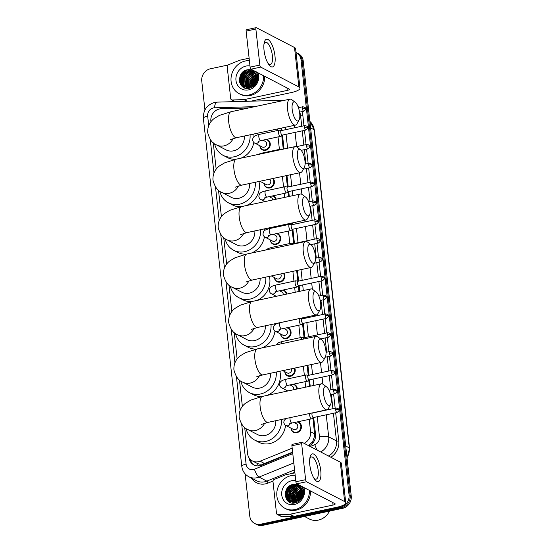 <?xml version="1.0" encoding="UTF-8"?>
<svg xmlns="http://www.w3.org/2000/svg" width="553" height="553" viewBox="0 0 553 553"><rect width="100%" height="100%" fill="white"/><g stroke="black" fill="none" stroke-linecap="round" stroke-linejoin="round"><path stroke-width="0.83" d="M266.442 139.397A5.668 5.101 117.5 0 1 267.68 139.833A5.668 5.101 117.5 0 1 270.182 145.515A5.668 5.101 117.5 0 1 265.661 150.292A5.668 5.101 117.5 0 1 262.454 149.884A5.668 5.101 117.5 0 1 259.855 145.736M273.099 178.453A5.668 5.101 117.5 0 1 274.108 184.018A5.668 5.101 117.5 0 1 269.823 187.951A5.668 5.101 117.5 0 1 266.608 187.543A5.668 5.101 117.5 0 1 264.009 183.396M272.677 195.886A5.668 5.101 117.5 0 1 273.915 196.315A5.668 5.101 117.5 0 1 276.272 199.191M276.839 233.539A5.668 5.101 117.5 0 1 278.069 233.974A5.668 5.101 117.5 0 1 280.571 239.656A5.668 5.101 117.5 0 1 276.058 244.44A5.668 5.101 117.5 0 1 272.843 244.025A5.668 5.101 117.5 0 1 270.244 239.884M284 273.251A5.668 5.101 117.5 0 1 280.212 282.092A5.668 5.101 117.5 0 1 277.005 281.684A5.668 5.101 117.5 0 1 274.406 277.537M283.074 290.028A5.668 5.101 117.5 0 1 284.304 290.456A5.668 5.101 117.5 0 1 286.841 294.058M287.228 327.687A5.668 5.101 117.5 0 1 288.466 328.116A5.668 5.101 117.5 0 1 290.968 333.798A5.668 5.101 117.5 0 1 286.454 338.581A5.668 5.101 117.5 0 1 283.24 338.166A5.668 5.101 117.5 0 1 280.641 334.026M294.77 368.084A5.668 5.101 117.5 0 1 290.608 376.24A5.668 5.101 117.5 0 1 287.394 375.826A5.668 5.101 117.5 0 1 284.795 371.685M293.463 384.169A5.668 5.101 117.5 0 1 294.701 384.605A5.668 5.101 117.5 0 1 297.307 388.953M297.625 421.828A5.668 5.101 117.5 0 1 298.855 422.257A5.668 5.101 117.5 0 1 301.364 427.939A5.668 5.101 117.5 0 1 296.843 432.723A5.668 5.101 117.5 0 1 293.629 432.315A5.668 5.101 117.5 0 1 291.03 428.167M248.58 107.973L221.2 108.747A10.625 9.56 -62.5 0 0 219.493 108.948A10.625 9.56 -62.5 0 0 210.88 121.225L210.942 121.743M258.341 465.909A10.625 3.18 -112.1 0 1 257.408 463.49L252.41 460.946A10.625 9.56 -62.5 0 0 260.11 461.202L292.178 448.165M308.097 445.815L312.652 441.875L314.747 435.591L312.929 417.895M309.445 386.36L308.774 380.243M308.235 375.39L307.136 365.443M304.081 337.731L302.539 323.754M302 318.901L301.903 317.996M298.973 291.466L298.378 286.095M297.846 281.242L296.664 270.548M293.795 243.61A2.302 0.802 77.9 0 0 293.664 243.61L292.143 229.613M291.611 224.76L291.424 223.108M288.493 196.578L287.989 191.953M287.449 187.101L286.184 175.66M283.26 149.13L281.747 135.471M281.214 130.619L280.952 128.213M257.408 463.49C259.786 464.409 262.17 464.416 264.555 463.518L292.613 452.105M304.074 443.326A10.625 9.56 -62.5 0 0 310.586 431.748L309.217 419.354M305.664 387.169L305.056 381.694M304.357 375.328L303.355 366.252M300.196 337.669L298.82 325.212M295.184 292.274L294.666 287.553M293.961 281.187L292.876 271.357M289.807 243.527L288.431 231.064M287.726 224.698L287.636 223.917M284.712 197.386L284.27 193.412M283.571 187.045L282.403 176.469M279.41 149.386L278.035 136.923M277.329 130.556L277.164 129.022M244.689 427.462L247.578 453.605A10.625 9.56 -62.5 0 0 252.41 460.946M213.264 142.792L216.175 169.183M218.504 190.239L221.414 216.631M223.737 237.679L226.654 264.078M228.977 285.127L231.894 311.519M234.216 332.574L237.126 358.966M239.456 380.015L242.366 406.414M286.959 391.158A5.668 5.101 117.5 0 1 286.876 390.508M285.244 495.806A14.164 12.754 117.5 0 1 289.101 486.315A14.164 12.754 117.5 0 0 285.244 495.806M239.47 81.167A14.164 12.754 117.5 0 1 243.327 71.676A14.164 12.754 117.5 0 0 239.47 81.167M296.021 52.438A10.625 9.56 117.5 0 1 296.194 52.528A10.625 9.56 117.5 0 1 301.032 59.869L349.061 494.9A10.625 9.56 117.5 0 1 340.448 507.177L260.643 524.209A10.625 9.56 117.5 0 1 254.615 523.442A10.625 9.56 117.5 0 1 249.783 516.094L245.124 473.886M204.942 109.964L201.755 81.063A10.625 9.56 117.5 0 1 210.361 68.793L228.009 65.026M254.615 523.442L256.806 524.576A10.625 9.56 117.5 0 0 262.827 525.35L342.639 508.311A10.625 9.56 117.5 0 0 351.245 496.041L303.217 61.01A10.625 9.56 117.5 0 0 298.385 53.662L297.293 53.095A10.625 9.56 117.5 0 1 302.125 60.443L350.153 495.467A10.625 9.56 117.5 0 1 341.547 507.744L261.735 524.783A10.625 9.56 117.5 0 1 255.707 524.009A10.625 9.56 117.5 0 0 261.735 524.783L341.547 507.744A10.625 9.56 117.5 0 0 350.153 495.467L302.125 60.443A10.625 9.56 117.5 0 0 297.293 53.095L296.194 52.528M286.495 499.276A14.164 12.754 117.5 0 1 287.021 492.557A14.164 12.754 117.5 0 0 286.495 499.276M288.797 488.741A14.164 12.754 117.5 0 1 292.827 484.518A14.164 12.754 117.5 0 0 288.797 488.741M240.721 84.644A14.164 12.754 117.5 0 1 241.239 77.918A14.164 12.754 117.5 0 0 240.721 84.644M243.023 74.109A14.164 12.754 117.5 0 1 247.053 69.878A14.164 12.754 117.5 0 0 243.023 74.109M248.961 107.89L222.195 108.644A10.625 9.56 -62.5 0 0 221.041 108.747M309.016 445.891A10.625 9.56 -62.5 0 0 315.528 434.312L313.675 417.494M310.219 386.194L309.514 379.842M309.009 375.238L307.91 365.277M304.848 337.586L303.279 323.353M302.774 318.756L302.671 317.83M299.74 291.307L299.125 285.694M298.613 281.097L297.431 270.389M294.459 243.438L292.883 229.212M292.378 224.615L292.191 222.942M289.267 196.412L288.728 191.552M288.224 186.955L286.959 175.495M284.028 148.971L282.493 135.07M281.982 130.467L281.719 128.054M249.064 457.87A10.625 9.56 -62.5 0 0 253.862 464.935A10.625 9.56 -62.5 0 0 261.555 465.191L292.661 452.548M254.415 465.204A10.625 9.56 117.5 0 1 250.343 459.453M244.488 70.895A14.164 12.754 -62.5 0 0 239.732 82.418M290.263 485.527A14.164 12.754 -62.5 0 0 285.507 497.057M264.037 50.254A14.164 4.949 -102.1 0 1 264.12 43.189A14.164 4.949 -102.1 0 1 269.657 40.908A14.164 4.949 -102.1 0 1 274.972 55.936A14.164 4.949 -102.1 0 1 268.64 64.335A14.164 4.949 -102.1 0 1 264.037 50.254M267.942 63.229A11.33 3.961 77.9 0 0 270.376 64.494A11.33 3.961 77.9 0 0 272.38 55.687A11.33 3.961 77.9 0 0 265.64 42.332A11.33 3.961 77.9 0 0 263.94 44.482M247.136 101.282L243.963 99.637L232.232 99.962A1.77 1.597 -62.5 0 1 230.705 98.579L227.193 66.802A1.77 1.597 -62.5 0 1 228.354 64.839L239.615 60.263A1.77 1.597 -62.5 0 1 239.891 60.173L249.126 58.203M250.944 101.178L291.355 92.551A14.164 3.677 173.7 0 0 299.961 88.155A14.164 3.677 173.7 0 0 298.862 86.939L260.719 67.107L250.986 69.187L289.129 89.012A3.539 0.919 -6.3 0 1 289.406 89.316A3.539 0.919 -6.3 0 1 287.256 90.416L244.246 99.602L247.468 101.275M299.961 88.155L295.613 48.726A14.164 3.677 173.7 0 0 294.514 47.51L256.364 27.685A1.77 0.615 77.9 0 0 256.184 27.65A1.77 0.615 77.9 0 0 255.866 29.026L246.133 31.106A1.77 0.615 -102.1 0 1 246.451 29.731L256.184 27.65M250.986 69.187A1.77 0.615 -102.1 0 1 250.115 67.127L259.848 65.054L255.866 29.026M259.848 65.054A1.77 0.615 77.9 0 0 260.719 67.107M250.115 67.127L246.133 31.106M263.636 75.761A17.703 15.94 117.5 0 1 249.196 94.957A17.703 15.94 117.5 0 1 239.159 93.671A17.703 15.94 117.5 0 1 231.334 75.913A17.703 15.94 117.5 0 1 245.449 60.968A17.703 15.94 117.5 0 1 249.396 60.636M264.735 76.335A17.703 15.94 117.5 0 1 250.295 95.524A17.703 15.94 117.5 0 1 240.251 94.238L239.159 93.671M257.691 79.459C258.175 76.632 257.712 74.088 256.295 71.828C258.424 76.701 257.657 81.008 254.007 84.747A8.855 7.97 117.5 0 0 254.836 72.429C252.915 70.259 250.495 69.367 247.578 69.775C235.682 71.399 237.963 91.21 249.216 88.286C253.661 87.18 256.488 84.236 257.691 79.459M258.071 72.872A12.394 11.157 117.5 0 1 248.636 89.862A12.394 11.157 117.5 0 1 235.965 80.385A12.394 11.157 117.5 0 1 246.009 66.07A12.394 11.157 117.5 0 1 249.984 65.959M253.689 71.309L248.905 70.777L242.124 76.411L242.836 84.789L245.048 86.759M253.64 71.275L248.567 70.604L241.785 76.231L242.491 84.609L244.875 86.669L249.756 87.236L254.007 84.747M254.11 71.669L250.274 71.489L243.493 77.116L244.205 85.501L245.76 87.049M253.986 71.558L249.935 71.309L243.147 76.943L243.859 85.321L245.58 86.987M254.615 72.173L251.643 72.201L244.861 77.828L245.567 86.206L246.52 87.27M254.484 72.035L251.297 72.021L244.516 77.655L245.228 86.033L246.327 87.222M255.127 72.775L253.011 72.913L246.223 78.54L247.315 87.395M255.002 72.616L252.666 72.733L245.885 78.36L246.597 86.738L247.115 87.374M255.617 73.473L254.373 73.625L247.592 79.252L248.166 87.436M255.5 73.293L254.034 73.445L247.253 79.072L247.951 87.436M256.053 74.275L248.961 79.964L249.071 87.367M255.956 74.067L248.622 79.784L248.836 87.395M244.875 86.669L250.101 87.415M245.746 87.091L249.894 88.134M246.479 87.346L246.949 87.699M247.108 87.803L247.613 88.093M256.426 75.208L250.329 80.676L250.046 87.167M256.343 74.959L249.984 80.496L249.79 87.229M256.703 76.307L251.698 81.381L251.103 86.793M256.647 76.01L251.352 81.208L250.827 86.911M256.848 77.655L253.06 82.093L252.306 86.157M256.834 77.282L252.721 81.92L251.988 86.351M256.716 79.521L254.428 82.805L253.675 86.178M256.799 78.968L254.09 82.625L253.329 86.448M256.647 79.874L254.083 84.671M256.855 77.69L253.233 82.432L252.355 86.13M255.693 76.812L251.864 81.72L250.965 85.826M254.332 76.107L250.502 81.008L249.597 85.114M250.226 73.971L246.396 78.879L245.497 82.978M247.495 72.547L243.666 77.455L242.76 81.561M242.871 83.448L243.382 85.445M243.479 85.701L244.792 87.955M250.613 69.851L247.875 70.763M246.126 71.842L242.297 76.749L241.391 80.849M241.502 82.736L243.514 87.353M240.555 84.36A14.164 12.754 117.5 0 1 246.686 69.968L240.928 76.038L241.364 85.528M256.557 80.275L254.359 84.374M254.339 84.45L254.007 85.895M256.855 77.911L253.405 82.521L252.541 86.005M256.71 76.335L252.037 81.809L251.145 86.78M255.507 75.526L250.668 81.097L249.79 86.316M251.401 73.39L246.569 78.968L245.691 84.187M248.67 71.973L243.832 77.544L242.954 82.763M243.14 84.104L243.603 85.674M243.686 85.881L244.931 88.003M250.896 69.92L248.629 70.59M247.302 71.261L242.47 76.832L241.585 82.051M241.772 83.392L243.693 87.457M247.468 69.796L241.101 76.127L241.751 85.964M292.184 109.48A9.74 3.401 77.9 0 0 295.226 118.978A9.74 3.401 77.9 0 0 299.069 120.008A9.74 3.401 77.9 0 0 299.705 113.393A9.74 3.401 77.9 0 0 295.302 102.34A9.74 3.401 77.9 0 0 292.184 109.48M299.069 120.008L296.968 123.817A13.279 4.638 -102.1 0 1 295.475 125.116A13.279 4.638 -102.1 0 1 287.574 109.466A13.279 4.638 -102.1 0 1 289.931 99.146A13.279 4.638 -102.1 0 1 291.818 99.72L295.302 102.34M230.2 139.681L236.622 137.676A13.279 4.638 77.9 0 1 228.721 122.026A13.279 4.638 77.9 0 1 231.078 111.713L219.389 115.404L214.17 118.529C211.612 120.34 207.188 125.061 207.741 132.748C209.587 139.529 212.497 143.58 216.465 144.893L226.032 149.87A13.279 11.952 -62.5 0 0 233.566 150.838A13.279 11.952 -62.5 0 0 244.371 136.024M250.053 134.814A19.473 17.53 117.5 0 1 234.223 156.782A19.473 17.53 117.5 0 1 223.177 155.365A19.473 17.53 117.5 0 1 214.619 143.801M235.813 159.264A19.473 17.53 117.5 0 1 227.276 157.501L223.177 155.365M253.689 134.033A19.473 17.53 117.5 0 1 254.117 136.55M253.855 142.453A19.473 17.53 117.5 0 1 240.804 158.199M297.424 156.928A9.74 3.401 77.9 0 0 300.459 166.425A9.74 3.401 77.9 0 0 304.309 167.455A9.74 3.401 77.9 0 0 304.945 160.84A9.74 3.401 77.9 0 0 300.535 149.78A9.74 3.401 77.9 0 0 297.424 156.928M304.309 167.455L302.201 171.264A13.279 4.638 -102.1 0 1 300.708 172.557A13.279 4.638 -102.1 0 1 292.814 156.907A13.279 4.638 -102.1 0 1 295.164 146.593A13.279 4.638 -102.1 0 1 297.058 147.167L300.535 149.78M235.44 187.121L241.861 185.124A13.279 4.638 77.9 0 1 233.96 169.474A13.279 4.638 77.9 0 1 236.318 159.153L224.629 162.852L219.41 165.976C216.852 167.787 212.421 172.508 212.981 180.195C214.827 186.976 217.737 191.02 221.698 192.34L231.272 197.317A13.279 11.952 -62.5 0 0 238.799 198.278A13.279 11.952 -62.5 0 0 249.61 183.472M255.292 182.255A19.473 17.53 117.5 0 1 239.456 204.23A19.473 17.53 117.5 0 1 228.41 202.813A19.473 17.53 117.5 0 1 219.859 191.248M241.053 206.711A19.473 17.53 117.5 0 1 232.516 204.949L228.41 202.813M258.928 181.481A19.473 17.53 117.5 0 1 246.044 205.64M302.664 204.375A9.74 3.401 77.9 0 0 305.698 213.873A9.74 3.401 77.9 0 0 309.549 214.896A9.74 3.401 77.9 0 0 310.178 208.281A9.74 3.401 77.9 0 0 305.774 197.227A9.74 3.401 77.9 0 0 302.664 204.375M309.549 214.896L307.44 218.705A13.279 4.638 -102.1 0 1 305.947 220.004A13.279 4.638 -102.1 0 1 298.046 204.354A13.279 4.638 -102.1 0 1 300.403 194.034A13.279 4.638 -102.1 0 1 302.297 194.615L305.774 197.227M240.679 234.569L247.094 232.571A13.279 4.638 77.9 0 1 239.2 216.921A13.279 4.638 77.9 0 1 241.55 206.601L229.868 210.299L224.649 213.417C222.085 215.228 217.661 219.956 218.214 227.636C220.066 234.417 222.97 238.467 226.937 239.788L236.511 244.758A13.279 11.952 -62.5 0 0 244.039 245.726A13.279 11.952 -62.5 0 0 254.85 230.912M260.525 229.702A19.473 17.53 117.5 0 1 244.696 251.67A19.473 17.53 117.5 0 1 233.649 250.26A19.473 17.53 117.5 0 1 225.099 238.696M246.285 254.152A19.473 17.53 117.5 0 1 237.755 252.389L233.649 250.26M264.161 228.928A19.473 17.53 117.5 0 1 264.5 230.698M264.431 236.753A19.473 17.53 117.5 0 1 251.276 253.087M307.897 251.815A9.74 3.401 77.9 0 0 310.938 261.313A9.74 3.401 77.9 0 0 314.788 262.343A9.74 3.401 77.9 0 0 315.417 255.728A9.74 3.401 77.9 0 0 311.014 244.675A9.74 3.401 77.9 0 0 307.897 251.815M314.788 262.343L312.68 266.152A13.279 4.638 -102.1 0 1 311.187 267.452A13.279 4.638 -102.1 0 1 303.286 251.802A13.279 4.638 -102.1 0 1 305.643 241.481A13.279 4.638 -102.1 0 1 307.537 242.055L311.014 244.675M245.919 282.016L252.334 280.012A13.279 4.638 77.9 0 1 244.433 264.362A13.279 4.638 77.9 0 1 246.79 254.048L235.101 257.746L229.882 260.864C227.324 262.675 222.9 267.396 223.453 275.083C225.306 281.864 228.209 285.915 232.177 287.228L241.744 292.205A13.279 11.952 -62.5 0 0 249.279 293.173A13.279 11.952 -62.5 0 0 260.083 278.359M265.765 277.15A19.473 17.53 117.5 0 1 249.935 299.118A19.473 17.53 117.5 0 1 238.889 297.701A19.473 17.53 117.5 0 1 230.331 286.136M251.525 301.599A19.473 17.53 117.5 0 1 242.988 299.837L238.889 297.701M269.401 276.369A19.473 17.53 117.5 0 1 256.516 300.535M313.136 299.263A9.74 3.401 77.9 0 0 316.178 308.761A9.74 3.401 77.9 0 0 320.021 309.791A9.74 3.401 77.9 0 0 320.657 303.175A9.74 3.401 77.9 0 0 316.254 292.115A9.74 3.401 77.9 0 0 313.136 299.263M320.021 309.791L317.92 313.599A13.279 4.638 -102.1 0 1 316.427 314.899A13.279 4.638 -102.1 0 1 308.526 299.249A13.279 4.638 -102.1 0 1 310.883 288.929A13.279 4.638 -102.1 0 1 312.77 289.502L316.254 292.115M251.152 329.457L257.574 327.459A13.279 4.638 77.9 0 1 249.673 311.809A13.279 4.638 77.9 0 1 252.03 301.489L240.341 305.187L235.122 308.311C232.564 310.122 228.14 314.844 228.693 322.53C230.539 329.312 233.449 333.355 237.417 334.676L246.984 339.653A13.279 11.952 -62.5 0 0 254.518 340.613A13.279 11.952 -62.5 0 0 265.322 325.807M271.005 324.59A19.473 17.53 117.5 0 1 255.175 346.565A19.473 17.53 117.5 0 1 244.129 345.148A19.473 17.53 117.5 0 1 235.571 333.583M256.765 349.047A19.473 17.53 117.5 0 1 248.228 347.284L244.129 345.148M274.641 323.816A19.473 17.53 117.5 0 1 274.862 324.867M275 331.033A19.473 17.53 117.5 0 1 261.756 347.975M318.376 346.71A9.74 3.401 77.9 0 0 321.411 356.208A9.74 3.401 77.9 0 0 325.261 357.231A9.74 3.401 77.9 0 0 325.897 350.616A9.74 3.401 77.9 0 0 321.487 339.563A9.74 3.401 77.9 0 0 318.376 346.71M325.261 357.231L323.152 361.047A13.279 4.638 -102.1 0 1 321.659 362.339A13.279 4.638 -102.1 0 1 313.765 346.69A13.279 4.638 -102.1 0 1 316.116 336.369A13.279 4.638 -102.1 0 1 318.01 336.95L321.487 339.563M256.392 376.904L262.813 374.906A13.279 4.638 77.9 0 1 254.912 359.256A13.279 4.638 77.9 0 1 257.269 348.936L245.58 352.634L240.361 355.752C237.804 357.563 233.373 362.291 233.933 369.971C235.778 376.752 238.689 380.803 242.649 382.123L252.223 387.1A13.279 11.952 -62.5 0 0 259.751 388.061A13.279 11.952 -62.5 0 0 270.562 373.247M276.244 372.038A19.473 17.53 117.5 0 1 260.408 394.013A19.473 17.53 117.5 0 1 249.362 392.595A19.473 17.53 117.5 0 1 240.811 381.031M262.004 396.487A19.473 17.53 117.5 0 1 253.468 394.724L249.362 392.595M279.88 371.263A19.473 17.53 117.5 0 1 266.995 395.423M323.616 394.158A9.74 3.401 77.9 0 0 326.65 403.649A9.74 3.401 77.9 0 0 330.5 404.678A9.74 3.401 77.9 0 0 331.129 398.063A9.74 3.401 77.9 0 0 326.726 387.01A9.74 3.401 77.9 0 0 323.616 394.158M330.5 404.678L328.392 408.487A13.279 4.638 -102.1 0 1 326.899 409.787A13.279 4.638 -102.1 0 1 318.998 394.137A13.279 4.638 -102.1 0 1 321.355 383.817A13.279 4.638 -102.1 0 1 323.249 384.39L326.726 387.01M261.631 424.351L268.046 422.354A13.279 4.638 77.9 0 1 260.152 406.704A13.279 4.638 77.9 0 1 262.502 396.383L250.82 400.082L245.601 403.199C243.037 405.01 238.613 409.732 239.166 417.418C241.018 424.199 243.921 428.25 247.889 429.563L257.463 434.54A13.279 11.952 -62.5 0 0 264.991 435.508A13.279 11.952 -62.5 0 0 275.802 420.695M281.477 419.485A19.473 17.53 117.5 0 1 265.647 441.453A19.473 17.53 117.5 0 1 254.601 440.043A19.473 17.53 117.5 0 1 246.05 428.478M285.548 425.285A19.473 17.53 117.5 0 1 269.753 443.589A19.473 17.53 117.5 0 1 258.707 442.172L254.601 440.043M285.113 418.704A19.473 17.53 117.5 0 1 285.196 419.063M262.917 140.151L265.164 141.319A3.187 2.869 117.5 0 1 264.037 147.209A3.187 2.869 117.5 0 1 262.226 146.974L254.843 143.137C253.965 142.909 253.226 141.962 252.631 140.282C252.776 137.13 253.578 135.803 259.405 134.386A3.187 1.113 77.9 0 0 258.859 137.054A3.187 1.113 77.9 0 0 260.408 140.559A3.187 1.113 77.9 0 0 260.733 140.621L280.392 136.418A3.187 1.113 77.9 0 0 280.558 136.349L282.217 135.126M279.389 130.245A3.187 1.113 77.9 0 0 279.237 130.19A3.187 1.113 77.9 0 0 279.065 130.19A3.187 1.113 77.9 0 0 278.56 133.1A3.187 1.113 77.9 0 0 280.067 136.363A3.187 1.113 77.9 0 0 280.392 136.418M265.758 139.543A5.309 4.783 117.5 0 1 267.237 140.006A5.309 4.783 117.5 0 1 269.588 145.328A5.309 4.783 117.5 0 1 265.35 149.815A5.309 4.783 117.5 0 1 262.343 149.428A5.309 4.783 117.5 0 1 259.924 145.778M281.325 130.639A2.302 0.802 77.9 0 0 281.194 130.639A2.302 0.802 77.9 0 0 280.786 132.43A2.302 0.802 77.9 0 0 281.919 135.098A2.302 0.802 77.9 0 0 282.154 135.139A2.302 0.802 77.9 0 0 282.272 135.084M281.47 149.075A3.187 1.113 77.9 0 0 281.318 149.02A3.187 1.113 77.9 0 0 281.138 149.02A3.187 1.113 77.9 0 0 280.641 149.69M269.664 179.186A3.187 2.869 117.5 0 1 266.387 184.633L259.917 181.266M272.581 178.564A5.309 4.783 117.5 0 1 273.535 183.783A5.309 4.783 117.5 0 1 269.511 187.467A5.309 4.783 117.5 0 1 266.498 187.087A5.309 4.783 117.5 0 1 264.085 183.437M285.625 186.734A3.187 1.113 77.9 0 0 285.479 186.672A3.187 1.113 77.9 0 0 285.3 186.672A3.187 1.113 77.9 0 0 284.795 189.582A3.187 1.113 77.9 0 0 286.302 192.852A3.187 1.113 77.9 0 0 286.627 192.907A3.187 1.113 77.9 0 0 286.793 192.831L288.452 191.614M287.56 187.128A2.302 0.802 77.9 0 0 287.429 187.121A2.302 0.802 77.9 0 0 287.021 188.912A2.302 0.802 77.9 0 0 288.154 191.587A2.302 0.802 77.9 0 0 288.389 191.628A2.302 0.802 77.9 0 0 288.507 191.573M269.152 196.64L271.405 197.808A3.187 2.869 117.5 0 1 272.843 199.923M271.993 196.032A5.309 4.783 117.5 0 1 273.479 196.488A5.309 4.783 117.5 0 1 275.726 199.308M273.313 234.292L275.56 235.46A3.187 2.869 117.5 0 1 274.426 241.35A3.187 2.869 117.5 0 1 272.622 241.115L265.24 237.278C264.355 237.057 263.622 236.103 263.021 234.431C263.173 231.272 263.968 229.944 269.795 228.527A3.187 1.113 77.9 0 0 269.256 231.195A3.187 1.113 77.9 0 0 270.797 234.7A3.187 1.113 77.9 0 0 271.129 234.762L290.788 230.566A3.187 1.113 77.9 0 0 290.947 230.49L292.613 229.267M289.786 224.387A3.187 1.113 77.9 0 0 289.634 224.331A3.187 1.113 77.9 0 0 289.454 224.331A3.187 1.113 77.9 0 0 288.949 227.242A3.187 1.113 77.9 0 0 290.456 230.504A3.187 1.113 77.9 0 0 290.788 230.566M276.147 233.691A5.309 4.783 117.5 0 1 277.634 234.147A5.309 4.783 117.5 0 1 279.984 239.47A5.309 4.783 117.5 0 1 275.747 243.956A5.309 4.783 117.5 0 1 272.733 243.569A5.309 4.783 117.5 0 1 270.32 239.919M291.714 224.781A2.302 0.802 77.9 0 0 291.59 224.781A2.302 0.802 77.9 0 0 291.182 226.571A2.302 0.802 77.9 0 0 292.309 229.239A2.302 0.802 77.9 0 0 292.551 229.281A2.302 0.802 77.9 0 0 292.661 229.225M291.86 243.216A3.187 1.113 77.9 0 0 291.714 243.161A3.187 1.113 77.9 0 0 291.535 243.161A3.187 1.113 77.9 0 0 290.926 244.62M317.381 238.543C319.731 239.117 320.65 239.781 320.152 240.541A2.302 0.594 -6.3 0 0 319.973 240.348A2.302 0.594 173.7 0 0 316.973 240.334A2.302 0.802 77.9 0 1 317.381 238.543L293.664 243.61A2.302 0.802 77.9 0 0 293.304 244.115M280.668 273.963A3.187 2.869 117.5 0 1 276.776 278.774L271.357 275.954M283.482 273.369A5.309 4.783 117.5 0 1 279.901 281.615A5.309 4.783 117.5 0 1 276.894 281.228A5.309 4.783 117.5 0 1 274.475 277.578M296.021 280.876A3.187 1.113 77.9 0 0 295.869 280.82A3.187 1.113 77.9 0 0 295.689 280.813A3.187 1.113 77.9 0 0 295.184 283.73A3.187 1.113 77.9 0 0 296.698 286.993A3.187 1.113 77.9 0 0 297.023 287.048A3.187 1.113 77.9 0 0 297.182 286.972L298.848 285.756M297.949 281.27A2.302 0.802 77.9 0 0 297.825 281.27A2.302 0.802 77.9 0 0 297.417 283.053A2.302 0.802 77.9 0 0 298.551 285.728A2.302 0.802 77.9 0 0 298.786 285.77A2.302 0.802 77.9 0 0 298.903 285.714M279.548 290.781L281.795 291.949A3.187 2.869 117.5 0 1 283.247 294.825M282.383 290.173A5.309 4.783 117.5 0 1 283.869 290.629A5.309 4.783 117.5 0 1 286.274 294.182M283.703 328.434L285.956 329.602A3.187 2.869 117.5 0 1 284.823 335.491A3.187 2.869 117.5 0 1 283.012 335.256L275.629 331.42C274.751 331.199 274.012 330.245 273.417 328.572C273.562 325.413 274.364 324.086 280.191 322.669A3.187 1.113 77.9 0 0 279.645 325.344A3.187 1.113 77.9 0 0 281.194 328.848A3.187 1.113 77.9 0 0 281.518 328.904L301.178 324.708A3.187 1.113 77.9 0 0 301.344 324.632L303.003 323.415M300.175 318.528A3.187 1.113 77.9 0 0 300.03 318.473A3.187 1.113 77.9 0 0 299.85 318.473A3.187 1.113 77.9 0 0 299.346 321.383A3.187 1.113 77.9 0 0 300.853 324.646A3.187 1.113 77.9 0 0 301.178 324.708M286.544 327.832A5.309 4.783 117.5 0 1 288.03 328.288A5.309 4.783 117.5 0 1 290.373 333.618A5.309 4.783 117.5 0 1 286.143 338.097A5.309 4.783 117.5 0 1 283.129 337.71A5.309 4.783 117.5 0 1 280.717 334.06M302.111 318.922A2.302 0.802 77.9 0 0 301.979 318.922A2.302 0.802 77.9 0 0 301.572 320.712A2.302 0.802 77.9 0 0 302.705 323.381A2.302 0.802 77.9 0 0 302.94 323.422A2.302 0.802 77.9 0 0 303.058 323.374M302.256 337.358A3.187 1.113 77.9 0 0 302.104 337.302A3.187 1.113 77.9 0 0 301.931 337.302A3.187 1.113 77.9 0 0 301.337 339.528M304.185 337.752A2.302 0.802 77.9 0 0 304.06 337.752A2.302 0.802 77.9 0 0 303.618 339.037M291.41 368.803A3.187 2.869 117.5 0 1 287.173 372.916L282.79 370.641M294.231 368.194A5.309 4.783 117.5 0 1 290.297 375.757A5.309 4.783 117.5 0 1 287.284 375.369A5.309 4.783 117.5 0 1 284.871 371.72M306.41 375.017A3.187 1.113 77.9 0 0 306.265 374.962A3.187 1.113 77.9 0 0 306.086 374.962A3.187 1.113 77.9 0 0 305.581 377.872A3.187 1.113 77.9 0 0 307.088 381.135A3.187 1.113 77.9 0 0 307.42 381.19A3.187 1.113 77.9 0 0 307.579 381.121L309.238 379.897M287.055 391.144A5.309 4.783 117.5 0 1 286.952 390.549M308.346 375.411A2.302 0.802 77.9 0 0 308.215 375.411A2.302 0.802 77.9 0 0 307.807 377.201A2.302 0.802 77.9 0 0 308.94 379.87A2.302 0.802 77.9 0 0 309.175 379.911A2.302 0.802 77.9 0 0 309.293 379.856M289.945 384.923L292.191 386.091A3.187 2.869 117.5 0 1 293.47 389.768M292.779 384.314A5.309 4.783 117.5 0 1 294.265 384.777A5.309 4.783 117.5 0 1 296.712 389.077M294.099 422.582L296.346 423.75A3.187 2.869 117.5 0 1 295.212 429.633A3.187 2.869 117.5 0 1 293.408 429.405L286.025 425.561C285.141 425.34 284.408 424.393 283.813 422.713L284.021 420.688L285.88 418.545M309.708 413.457A3.187 1.113 77.9 0 0 309.97 416.582A3.187 1.113 77.9 0 0 311.249 418.794A3.187 1.113 77.9 0 0 311.574 418.849A3.187 1.113 77.9 0 0 311.733 418.773L313.399 417.556M296.933 421.974A5.309 4.783 117.5 0 1 298.42 422.43A5.309 4.783 117.5 0 1 300.77 427.759A5.309 4.783 117.5 0 1 296.532 432.239A5.309 4.783 117.5 0 1 293.519 431.858A5.309 4.783 117.5 0 1 291.106 428.209M312.5 413.07A2.302 0.802 77.9 0 0 312.376 413.063A2.302 0.802 77.9 0 0 311.968 414.854A2.302 0.802 77.9 0 0 313.102 417.529A2.302 0.802 77.9 0 0 313.337 417.57A2.302 0.802 77.9 0 0 313.454 417.515M309.811 464.886A14.164 4.949 -102.1 0 1 309.901 457.822A14.164 4.949 -102.1 0 1 315.431 455.541A14.164 4.949 -102.1 0 1 320.754 470.575A14.164 4.949 -102.1 0 1 314.415 478.974A14.164 4.949 -102.1 0 1 309.811 464.886M313.724 477.868A11.33 3.961 77.9 0 0 316.15 479.133A11.33 3.961 77.9 0 0 318.162 470.327A11.33 3.961 77.9 0 0 311.415 456.972A11.33 3.961 77.9 0 0 309.721 459.114M289.737 514.269A1.77 1.597 -62.5 0 0 290.021 514.235L294.127 516.371A1.77 1.597 117.5 0 1 293.837 516.405L289.737 514.269L278.007 514.601A1.77 1.597 -62.5 0 1 276.479 513.212L272.975 481.435A1.77 1.597 -62.5 0 1 274.129 479.479L285.389 474.896A1.77 1.597 -62.5 0 1 285.673 474.813L294.901 472.843M294.127 516.371L337.13 507.184A14.164 3.677 173.7 0 0 345.743 502.788A14.164 3.677 173.7 0 0 344.637 501.571L306.493 481.746L296.761 483.82L334.904 503.652A3.539 0.919 -6.3 0 1 335.18 503.956A3.539 0.919 -6.3 0 1 333.03 505.055L290.021 514.235M293.837 516.405L282.106 516.737A1.77 1.597 117.5 0 1 281.387 516.571L277.288 514.442M345.743 502.788L341.388 463.366A14.164 3.677 173.7 0 0 340.289 462.149L302.138 442.317A1.77 0.615 77.9 0 0 301.959 442.289A1.77 0.615 77.9 0 0 301.648 443.665L291.915 445.739A1.77 0.615 -102.1 0 1 292.226 444.363L301.959 442.289M296.761 483.82A1.77 0.615 -102.1 0 1 295.89 481.767L305.622 479.686L301.648 443.665M305.622 479.686A1.77 0.615 77.9 0 0 306.493 481.746M295.89 481.767L291.915 445.739M329.512 511.117A15.933 14.343 117.5 0 1 318.307 520.117A15.933 14.343 117.5 0 1 309.265 518.963L304.461 516.461M309.417 490.4A17.703 15.94 117.5 0 1 294.977 509.596A17.703 15.94 117.5 0 1 284.933 508.311A17.703 15.94 117.5 0 1 277.108 490.552A17.703 15.94 117.5 0 1 291.224 475.608A17.703 15.94 117.5 0 1 295.171 475.276M310.51 490.967A17.703 15.94 117.5 0 1 296.069 510.163A17.703 15.94 117.5 0 1 286.025 508.878L284.933 508.311M303.466 494.099C303.956 491.271 303.486 488.721 302.069 486.46C304.198 491.34 303.438 495.647 299.781 499.387A8.855 7.97 117.5 0 0 300.618 487.069C298.689 484.891 296.27 484.006 293.36 484.414C281.463 486.039 283.744 505.85 294.991 502.926C299.436 501.82 302.263 498.875 303.466 494.099M303.846 487.504A12.394 11.157 117.5 0 1 294.41 504.495A12.394 11.157 117.5 0 1 281.747 495.025A12.394 11.157 117.5 0 1 291.784 480.702A12.394 11.157 117.5 0 1 295.758 480.598M299.463 485.949L294.687 485.416L287.899 491.043L288.611 499.421L290.823 501.391M299.422 485.907L294.341 485.237L287.56 490.87L288.272 499.248L290.65 501.308L295.537 501.875L299.781 499.387M299.885 486.301L296.049 486.128L289.267 491.755L289.979 500.133L291.542 501.689M299.767 486.198L295.71 485.949L288.929 491.576L289.634 499.953L291.355 501.619M300.39 486.806L297.417 486.84L290.636 492.467L291.348 500.845L292.295 501.903M300.258 486.675L297.079 486.661L290.29 492.288L291.002 500.665L292.102 501.854M300.908 487.414L298.786 487.546L292.005 493.179L293.097 502.034M300.777 487.255L298.44 487.373L291.659 493L292.371 501.377L292.89 502.013M301.399 488.112L300.155 488.258L293.366 493.891L293.94 502.069M301.281 487.926L299.809 488.078L293.028 493.711L293.726 502.069M301.834 488.914L294.735 494.596L294.846 502M301.731 488.7L294.396 494.423L294.618 502.034M290.65 501.308L295.876 502.055M291.521 501.73L295.675 502.767M292.254 501.986L292.724 502.331M292.89 502.435L293.387 502.725M302.201 489.84L296.104 495.308L295.82 501.806M302.118 489.599L295.765 495.129L295.572 501.868M302.484 490.94L297.473 496.02L296.885 501.433M302.422 490.649L297.127 495.841L296.608 501.543M302.629 492.288L298.841 496.732L298.081 500.79M302.609 491.921L298.496 496.553L297.763 500.983M302.491 494.154L300.203 497.444L299.45 500.818M302.574 493.608L299.864 497.265L299.104 501.087M302.422 494.513L299.857 499.311M302.629 492.322L299.014 497.071L298.129 500.762M301.475 491.451L297.645 496.359L296.74 500.458M300.106 490.739L296.277 495.647L295.371 499.746M296.007 488.61L292.178 493.518L291.272 497.617M293.27 487.186L289.44 492.094L288.535 496.193M288.645 498.087L289.157 500.085M289.254 500.341L290.567 502.587M296.387 484.483L293.657 485.403M291.901 486.474L288.072 491.382L287.173 495.481M287.277 497.375L289.288 501.993M286.33 499A14.164 12.754 117.5 0 1 292.461 484.608L286.703 490.67L287.138 500.161M302.332 494.914L300.141 499.006M300.113 499.089L299.788 500.527M302.629 492.543L299.18 497.161L298.316 500.638M302.484 490.967L297.811 496.449L296.92 501.412M301.281 490.158L296.449 495.737L295.565 500.956M295.751 502.297L295.848 502.718M297.182 488.029L292.343 493.601L291.466 498.827M294.445 486.605L289.613 492.184L288.728 497.403M288.915 498.744L289.378 500.313M289.461 500.513L290.705 502.636M296.671 484.552L294.41 485.223M293.076 485.893L288.244 491.472L287.366 496.691M287.553 498.032L289.475 502.096M293.249 484.428L286.876 490.76L287.525 500.596M315.597 435.439A10.625 2.758 173.7 0 0 314.747 435.591M312.998 442.766A10.625 3.18 -112.1 0 1 312.652 441.875M250.848 459.902A10.625 2.758 173.7 0 0 250.495 460.006M314.698 433.884L310.586 431.748M264.555 463.518L260.11 461.202M254.753 106.653L214.55 107.787A7.078 6.373 -62.5 0 0 213.41 107.925A7.078 6.373 -62.5 0 0 207.672 116.109L208.723 125.593M214.55 107.787A7.078 2.758 -91.6 0 1 217.087 102.132L214.668 102.423C206.933 104.835 203.165 110.13 203.373 118.307A7.078 1.839 -6.3 0 1 207.672 116.109M241.689 424.186L246.099 464.133A7.078 6.373 -62.5 0 0 253.336 469.545A7.078 6.373 -62.5 0 0 254.449 469.2L292.779 453.619M293.809 462.944L259.053 477.073A14.164 12.754 117.5 0 1 256.82 477.764A14.164 12.754 117.5 0 1 248.788 476.734L256.578 480.785A14.164 12.754 -62.5 0 0 264.611 481.815A14.164 12.754 -62.5 0 0 266.843 481.124L294.576 469.856M272.968 481.075L267.991 483.094A1.77 0.532 67.9 0 0 266.843 481.124L259.053 477.073A7.078 2.115 -112.1 0 1 254.449 469.2M297.818 106.086A15.933 14.343 117.5 0 1 299.304 107.496M301.876 111.658A15.933 14.343 117.5 0 1 302.871 115.66L303.991 125.773M304.496 130.37L306.065 144.603M306.576 149.199L308.145 163.425M308.657 168.029L310.226 182.255M310.731 186.859L312.307 201.085M312.811 205.681L314.381 219.914M314.892 224.511L316.461 238.744M316.966 243.341L318.542 257.574M319.046 262.17L320.616 276.403M321.127 281L322.696 295.226M323.208 299.83L324.777 314.056M325.282 318.652L326.858 332.885M327.362 337.482L328.931 351.715M329.443 356.312L331.012 370.545M331.517 375.141L333.093 389.374M333.597 393.971L335.166 408.197M335.678 412.801L338.782 440.914A15.933 14.343 117.5 0 1 330.881 457.262M294.832 472.186L291.362 473.596M267.991 483.094A15.933 14.343 117.5 0 1 251.435 478.11M301.032 59.869L303.217 61.01M260.643 524.209L262.827 525.35M340.448 507.177L342.639 508.311M349.061 494.9L351.245 496.041M299.837 115.273L300.569 115.653A14.164 12.754 -62.5 0 0 299.691 112.121M326.249 414.812L328.682 436.849L336.473 440.9L333.424 413.278M310.233 446.527L314.837 444.653A7.078 6.373 -62.5 0 0 319.461 436.815A7.078 1.839 -6.3 0 1 328.682 436.849A14.164 12.754 117.5 0 1 320.671 451.953M328.468 456.004A14.164 12.754 -62.5 0 0 336.473 440.9A1.77 0.456 173.7 0 0 338.782 440.914M294.293 125.365L294.562 127.784M295.067 132.381L296.636 146.614M299.532 172.812L300.797 184.273M301.302 188.87L301.91 194.352M304.772 220.26L304.952 221.926M305.463 226.523L307.033 240.755M310.005 267.7L311.187 278.415M311.698 283.012L312.383 289.247M315.245 315.148L315.348 316.067M315.853 320.671L317.429 334.897M320.484 362.595L321.583 372.556M322.088 377.153L322.862 384.135M332.92 408.681L331.344 394.448M330.839 389.851L329.27 375.625M328.759 371.022L327.189 356.796M326.685 352.192L325.109 337.966M324.604 333.369L323.035 319.136M322.523 314.539L320.954 300.307M320.443 295.71L318.874 281.477M318.369 276.88L316.793 262.647M316.288 258.051L314.719 243.825M314.208 239.221L312.639 224.995M312.134 220.398L310.558 206.165M310.053 201.569L308.484 187.336M307.973 182.739L306.403 168.506M305.892 163.909L304.323 149.676M303.818 145.08L302.242 130.854M301.738 126.25L300.569 115.653A1.77 0.456 173.7 0 0 302.871 115.66M210.258 139.508L213.963 173.041M215.497 186.955L219.195 220.488M220.737 234.403L224.435 267.935M225.97 281.85L229.675 315.376M231.209 329.291L234.914 362.823M236.449 376.738L240.147 410.271M319.461 436.815L317.242 416.734M313.786 385.434L313.081 379.075M312.576 374.478L311.477 364.517M308.422 336.818L306.846 322.593M306.341 317.996L306.238 317.069M303.307 290.546L302.691 284.933M302.18 280.336L300.998 269.622M298.026 242.677L296.456 228.451M295.945 223.847L295.765 222.182M292.834 195.651L292.295 190.792M291.79 186.195L290.525 174.734M287.595 148.204L286.06 134.303M285.555 129.706L285.286 127.287M317.304 450.197A7.078 2.115 -112.1 0 1 314.837 444.653M278.491 101.586A7.078 2.758 -91.6 0 1 279.984 100.356L217.087 102.132M203.373 118.307L241.792 466.331A7.078 1.839 -6.3 0 1 246.099 464.133M310.606 127.937L314.173 129.789A3.539 0.919 -6.3 0 1 314.45 130.093L349.565 448.179A3.539 0.919 173.7 0 0 349.289 447.882L314.173 129.789A14.164 12.754 -62.5 0 0 309.894 121.453M347.007 457.621A14.164 12.754 -62.5 0 0 349.289 447.882L345.722 446.022M298.862 86.939L294.514 47.51M287.256 90.416L286.972 87.892M232.232 99.962L235.405 101.614M216.465 144.893A13.279 11.952 -62.5 0 0 223.993 145.861A13.279 11.952 -62.5 0 0 233.242 138.533M221.698 192.34A13.279 11.952 -62.5 0 0 229.232 193.308A13.279 11.952 -62.5 0 0 238.481 185.974M226.937 239.788A13.279 11.952 -62.5 0 0 234.472 240.749A13.279 11.952 -62.5 0 0 243.721 233.421M232.177 287.228A13.279 11.952 -62.5 0 0 239.705 288.196A13.279 11.952 -62.5 0 0 248.954 280.869M237.417 334.676A13.279 11.952 -62.5 0 0 244.944 335.643A13.279 11.952 -62.5 0 0 254.193 328.309M242.649 382.123A13.279 11.952 -62.5 0 0 250.184 383.084A13.279 11.952 -62.5 0 0 259.433 375.757M247.889 429.563A13.279 11.952 -62.5 0 0 255.424 430.531A13.279 11.952 -62.5 0 0 264.673 423.204M302.422 108.533A2.302 0.594 173.7 0 1 305.422 108.547A2.302 0.594 -6.3 0 1 305.602 108.747C306.099 107.98 305.18 107.317 302.83 106.75A2.302 0.802 77.9 0 0 302.422 108.533A2.302 0.802 77.9 0 0 303.791 111.25L299.539 112.155M304.503 127.363A2.302 0.594 173.7 0 1 307.503 127.377A2.302 0.594 -6.3 0 1 307.675 127.57C308.18 126.81 307.254 126.146 304.91 125.572A2.302 0.802 77.9 0 0 304.503 127.363A2.302 0.802 77.9 0 0 305.871 130.079L282.154 135.139M259.094 141.056A3.187 2.869 117.5 0 1 254.843 143.137M306.583 146.192A2.302 0.594 173.7 0 1 309.576 146.206A2.302 0.594 -6.3 0 1 309.756 146.4C310.261 145.639 309.334 144.976 306.991 144.402A2.302 0.802 77.9 0 0 306.583 146.192A2.302 0.802 77.9 0 0 307.952 148.902L301.157 150.354M257.18 154.702L261.479 153.216A3.187 1.113 77.9 0 0 260.981 153.886M308.657 165.022A2.302 0.594 173.7 0 1 311.657 165.036A2.302 0.594 -6.3 0 1 311.837 165.229C312.334 164.469 311.415 163.799 309.065 163.232A2.302 0.802 77.9 0 0 308.657 165.022A2.302 0.802 77.9 0 0 310.026 167.732L303.369 169.156M310.738 183.852A2.302 0.594 173.7 0 1 313.738 183.859A2.302 0.594 -6.3 0 1 313.917 184.059C314.415 183.299 313.489 182.628 311.145 182.061A2.302 0.802 77.9 0 0 310.738 183.852A2.302 0.802 77.9 0 0 312.106 186.561L288.389 191.628M265.329 197.545A3.187 2.869 117.5 0 1 261.078 199.619C260.2 199.398 259.461 198.451 258.866 196.771C259.011 193.612 259.813 192.285 265.64 190.868A3.187 1.113 77.9 0 0 265.094 193.543A3.187 1.113 77.9 0 0 266.643 197.048A3.187 1.113 77.9 0 0 266.968 197.103L286.627 192.907M312.818 202.674A2.302 0.594 173.7 0 1 315.811 202.688A2.302 0.594 -6.3 0 1 315.991 202.889C316.496 202.128 315.569 201.458 313.226 200.891A2.302 0.802 77.9 0 0 312.818 202.674A2.302 0.802 77.9 0 0 314.187 205.391L309.887 206.31M314.892 221.504A2.302 0.594 173.7 0 1 317.892 221.518A2.302 0.594 -6.3 0 1 318.072 221.718C318.569 220.951 317.65 220.288 315.307 219.721A2.302 0.802 77.9 0 0 314.892 221.504A2.302 0.802 77.9 0 0 316.268 224.221L292.551 229.281M269.491 235.198A3.187 2.869 117.5 0 1 265.24 237.278M266.173 249.908L268.122 248.56L271.876 247.357A3.187 1.113 77.9 0 0 271.267 248.822M316.973 240.334A2.302 0.802 77.9 0 0 318.341 243.05L310.952 244.626M319.053 259.163A2.302 0.594 173.7 0 1 322.053 259.177A2.302 0.594 -6.3 0 1 322.226 259.371C322.731 258.61 321.805 257.947 319.461 257.373A2.302 0.802 77.9 0 0 319.053 259.163A2.302 0.802 77.9 0 0 320.422 261.873L314.325 263.18M321.134 277.993A2.302 0.594 173.7 0 1 324.127 278.007A2.302 0.594 -6.3 0 1 324.307 278.2C324.811 277.44 323.885 276.776 321.542 276.203A2.302 0.802 77.9 0 0 321.134 277.993A2.302 0.802 77.9 0 0 322.503 280.703L298.786 285.77M275.726 291.687A3.187 2.869 117.5 0 1 271.475 293.767C270.59 293.539 269.857 292.592 269.263 290.913C269.408 287.76 270.21 286.433 276.03 285.016A3.187 1.113 77.9 0 0 275.491 287.684A3.187 1.113 77.9 0 0 277.032 291.189A3.187 1.113 77.9 0 0 277.364 291.244L297.023 287.048M323.208 296.823A2.302 0.594 173.7 0 1 326.208 296.83A2.302 0.594 -6.3 0 1 326.388 297.03C326.885 296.27 325.966 295.599 323.616 295.032A2.302 0.802 77.9 0 0 323.208 296.823A2.302 0.802 77.9 0 0 324.576 299.532L320.215 300.466M325.288 315.652A2.302 0.594 173.7 0 1 328.288 315.659A2.302 0.594 -6.3 0 1 328.468 315.86C328.966 315.099 328.04 314.429 325.696 313.862A2.302 0.802 77.9 0 0 325.288 315.652A2.302 0.802 77.9 0 0 326.657 318.362L302.94 323.422M279.88 329.346A3.187 2.869 117.5 0 1 275.629 331.42M327.369 334.475A2.302 0.594 173.7 0 1 330.362 334.489A2.302 0.594 -6.3 0 1 330.542 334.689C331.047 333.922 330.12 333.259 327.777 332.692A2.302 0.802 77.9 0 0 327.369 334.475A2.302 0.802 77.9 0 0 328.738 337.192L320.636 338.92M275.906 344.954L278.518 342.701L282.265 341.498A3.187 1.113 77.9 0 0 281.677 343.724M329.443 353.305A2.302 0.594 173.7 0 1 332.443 353.319A2.302 0.594 -6.3 0 1 332.623 353.519C333.12 352.752 332.201 352.088 329.858 351.514A2.302 0.802 77.9 0 0 329.443 353.305A2.302 0.802 77.9 0 0 330.818 356.021L325.282 357.203M331.524 372.134A2.302 0.594 173.7 0 1 334.524 372.148A2.302 0.594 -6.3 0 1 334.703 372.342C335.201 371.581 334.282 370.918 331.931 370.344A2.302 0.802 77.9 0 0 331.524 372.134A2.302 0.802 77.9 0 0 332.892 374.851L309.175 379.911M286.115 385.828A3.187 2.869 117.5 0 1 281.864 387.909C280.986 387.681 280.247 386.734 279.652 385.054C279.804 381.902 280.599 380.575 286.426 379.158A3.187 1.113 77.9 0 0 285.88 381.826A3.187 1.113 77.9 0 0 287.429 385.33A3.187 1.113 77.9 0 0 287.754 385.393L307.42 381.19M333.604 390.964A2.302 0.594 173.7 0 1 336.604 390.978A2.302 0.594 -6.3 0 1 336.777 391.171C337.282 390.411 336.355 389.747 334.012 389.174A2.302 0.802 77.9 0 0 333.604 390.964A2.302 0.802 77.9 0 0 334.973 393.674L330.521 394.628M335.685 409.794A2.302 0.594 173.7 0 1 338.678 409.801A2.302 0.594 -6.3 0 1 338.858 410.001C339.362 409.241 338.436 408.57 336.093 408.003A2.302 0.802 77.9 0 0 335.685 409.794A2.302 0.802 77.9 0 0 337.054 412.503L313.337 417.57M290.049 417.653A3.187 1.113 77.9 0 0 290.042 419.485A3.187 1.113 77.9 0 0 291.583 422.99A3.187 1.113 77.9 0 0 291.915 423.045L311.574 418.849M290.277 423.487A3.187 2.869 117.5 0 1 286.025 425.561M344.637 501.571L340.289 462.149M333.03 505.055L332.754 502.532M278.007 514.601L282.106 516.737M283.005 100.625L279.984 100.356M241.792 466.331C242.414 471.004 244.744 474.474 248.788 476.734M349.565 448.179L347.063 458.167M309.887 121.425L314.45 130.093M231.513 99.803L235.018 101.628M236.622 137.676L295.475 125.116M231.078 111.713L289.931 99.146M241.861 185.124L300.708 172.557M236.318 159.153L295.164 146.593M247.094 232.571L305.947 220.004M241.55 206.601L300.403 194.034M252.334 280.012L311.187 267.452M246.79 254.048L305.643 241.481M257.574 327.459L316.427 314.899M252.03 301.489L310.883 288.929M262.813 374.906L321.659 362.339M257.269 348.936L316.116 336.369M268.046 422.354L326.899 409.787M262.502 396.383L321.355 383.817M302.83 106.75L298.433 107.683M303.791 111.25C305.622 109.798 306.224 108.969 305.602 108.747M262.343 149.428L264.189 150.388M260.733 140.621L258.182 141.45M259.405 134.386L279.065 130.19M281.256 130.626L279.237 130.19M267.237 140.006L269.09 140.967M304.91 125.572L281.194 130.639M305.871 130.079C307.696 128.628 308.298 127.791 307.675 127.57M261.479 153.216L281.138 149.02M282.548 149.282L281.318 149.02M306.991 144.402L296.242 146.697M307.952 148.902C309.777 147.457 310.378 146.621 309.756 146.4M266.498 187.087L268.343 188.048M309.065 163.232L305.062 164.089M310.026 167.732C311.857 166.287 312.459 165.451 311.837 165.229M264.915 201.61L261.078 199.619M266.968 197.103L264.417 197.939M265.64 190.868L285.3 186.672M287.491 187.108L285.479 186.672M273.479 196.488L275.325 197.449M311.145 182.061L287.429 187.121M312.106 186.561C313.931 185.117 314.539 184.28 313.917 184.059M313.226 200.891L308.657 201.866M314.187 205.391C316.012 203.946 316.613 203.11 315.991 202.889M272.733 243.569L274.585 244.53M271.129 234.762L268.578 235.599M269.795 228.527L289.454 224.331M291.652 224.767L289.634 224.331M277.634 234.147L279.479 235.108M315.307 219.721L291.59 224.781M316.268 224.221C318.093 222.769 318.694 221.94 318.072 221.718M271.876 247.357L291.535 243.161M293.726 243.596L291.714 243.161M318.341 243.05C320.173 241.599 320.775 240.769 320.152 240.541M276.894 281.228L278.74 282.189M319.461 257.373L315.556 258.21M320.422 261.873C322.247 260.428 322.848 259.592 322.226 259.371M276.348 296.297L271.475 293.767M277.364 291.244L274.813 292.081M276.03 285.016L295.689 280.813M297.887 281.256L295.869 280.82M283.869 290.629L285.714 291.59M321.542 276.203L297.825 281.27M322.503 280.703C324.328 279.258 324.929 278.422 324.307 278.2M323.616 295.032L318.853 296.049M324.576 299.532C326.408 298.088 327.01 297.251 326.388 297.03M283.129 337.71L284.975 338.671M281.518 328.904L278.968 329.74M280.191 322.669L299.85 318.473M302.042 318.908L300.03 318.473M288.03 328.288L289.876 329.249M325.696 313.862L301.979 318.922M326.657 318.362C328.482 316.917 329.09 316.081 328.468 315.86M282.265 341.498L301.931 337.302M304.122 337.738L302.104 337.302M327.777 332.692L304.06 337.752M328.738 337.192C330.563 335.74 331.164 334.911 330.542 334.689M287.284 375.369L289.136 376.33M329.858 351.514L326.021 352.337M330.818 356.021C332.643 354.57 333.245 353.74 332.623 353.519M287.788 390.985L281.864 387.909M287.754 385.393L285.203 386.222M286.426 379.158L306.086 374.962M308.277 375.397L306.265 374.962M294.265 384.777L296.111 385.738M331.931 370.344L308.215 375.411M332.892 374.851C334.724 373.399 335.325 372.563 334.703 372.342M334.012 389.174L329.014 390.238M334.973 393.674C336.798 392.229 337.399 391.393 336.777 391.171M293.519 431.858L295.371 432.819M291.915 423.045L289.364 423.881M312.438 413.056L312.016 412.967M298.42 422.43L300.265 423.391M336.093 408.003L312.376 413.063M337.054 412.503C338.878 411.059 339.48 410.222 338.858 410.001M292.019 502.013L292.364 502.193"/></g></svg>
